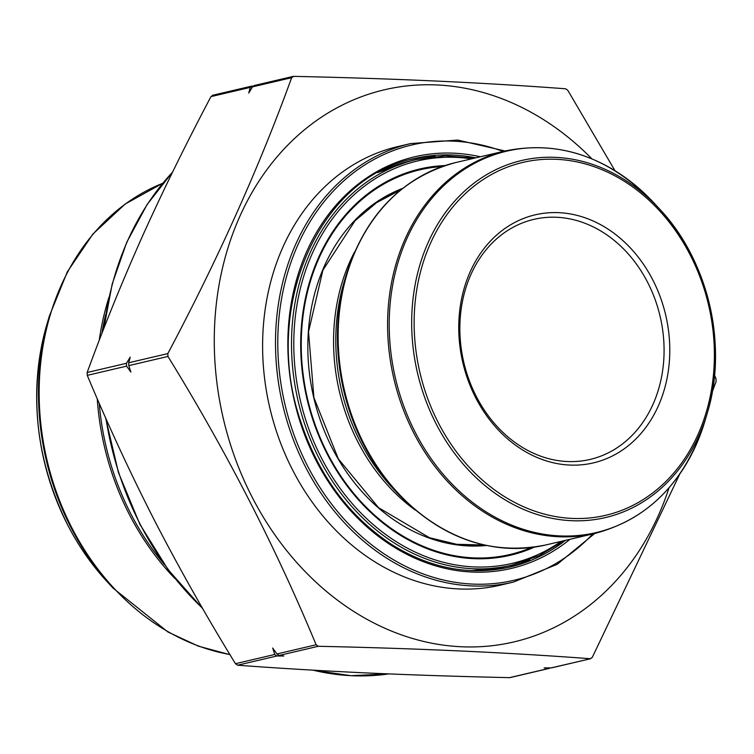 <?xml version="1.0" encoding="UTF-8"?>
<svg xmlns="http://www.w3.org/2000/svg" width="754" height="754" viewBox="0 0 754 754"><rect width="100%" height="100%" fill="white"/><g stroke="black" fill="none" stroke-linecap="round" stroke-linejoin="round"><path stroke-width="1.13" d="M254.513 85.541L252.515 86.87L248.745 93.053L250.281 87.389L253.174 86.06M679.778 474.03L592.267 657.394L590.269 658.723C508.234 652.559 417.556 648.412 318.254 646.291L316.133 644.774C275.521 546.933 226.125 450.826 167.944 356.444L167.822 353.588C217.736 259.602 259.018 167.633 291.657 77.69L293.655 76.361C392.966 78.482 483.634 82.62 565.67 88.793L567.8 90.31L614.962 170.687M293.089 76.418L292.571 76.616M128.68 362.768L128.802 365.624L130.866 372.071L126.578 366.142L126.455 363.296L130.225 357.113L128.68 362.768L167.822 353.588M276.982 653.954L279.103 655.471L283.824 655.999L276.878 655.989L274.758 654.472L272.694 648.025L276.982 653.954L316.133 644.774M550.231 667.903L549.195 668.421L544.171 667.893L551.73 667.837M590.759 658.685L551.127 667.903M714.547 375.238L715.98 378.64L716.102 381.496L712.313 391.722M251.676 86.126L252.279 86.06M212.977 95.277L210.979 96.606C186.115 143.58 163.288 190.074 142.506 236.096C122.016 282.043 103.562 327.519 87.153 372.504L87.275 375.36C107.728 424.37 130.244 472.937 154.806 521.061C179.697 569.176 206.577 616.715 235.455 663.69L237.576 665.207C278.688 668.27 321.835 670.853 367.028 672.964C412.504 675 460.025 676.564 509.591 677.639L510.166 677.582M476.283 396.434A123.288 100.819 76.8 0 0 590.109 459.431A123.288 100.819 76.8 0 0 660.127 316.388A123.288 100.819 76.8 0 0 533.823 219.376A123.288 100.819 76.8 0 0 476.283 396.434M669.015 487.876A283.561 231.893 -103.2 0 1 474.454 646.913A283.561 231.893 -103.2 0 1 252.072 497.027A283.561 231.893 -103.2 0 1 289.649 143.222A283.561 231.893 -103.2 0 1 591.852 158.821M513.446 582.088L500.552 585.113A225.201 184.174 -103.2 0 1 292.627 470.034A225.201 184.174 -103.2 0 1 397.726 146.606L410.619 143.58A225.201 184.174 -103.2 0 0 305.521 467.009A225.201 184.174 -103.2 0 0 513.446 582.088L557.178 564.322L594.717 533.483M411.034 159.367A209.772 171.554 -103.2 0 1 435.256 156.436M529.798 559.628A209.772 171.554 -103.2 0 1 506.792 567.762M382.815 198.707A182.459 149.217 -103.2 0 1 399.243 191.167M482.098 544.52A182.459 149.217 -103.2 0 1 464.03 545.067M475.727 397.792A127.398 104.184 -103.2 0 1 558.818 212.666A127.398 104.184 -103.2 0 1 658.251 406.133A127.398 104.184 -103.2 0 1 475.727 397.792M486.415 545.5A184.523 150.894 -103.2 0 1 313.749 397.603A184.523 150.894 -103.2 0 1 402.674 188.377M442.042 166.577A197.548 161.554 76.8 0 0 307.585 399.054A197.548 161.554 76.8 0 0 531.372 547.527M471.401 158.877A206.709 169.047 76.8 0 0 300.422 400.732A206.709 169.047 76.8 0 0 561.089 541.372M534.398 547.121A198.368 162.233 -103.2 0 1 307.057 399.177A198.368 162.233 -103.2 0 1 444.935 165.588M471.222 570.627A208.349 170.395 76.8 0 0 504.275 566.933L471.599 570.646M504.275 566.933L511.646 565.208A208.349 170.395 -103.2 0 1 298.188 401.251A208.349 170.395 -103.2 0 1 416.519 159.499L409.149 161.233A208.349 170.395 76.8 0 0 377.895 172.619M291.657 77.69L252.515 86.87M167.944 356.444L128.802 365.624M318.254 646.291L279.103 655.471M250.281 87.389L210.979 96.606M126.455 363.296L87.153 372.504M126.578 366.142L87.275 375.36M274.758 654.472L235.455 663.69M276.878 655.989L237.576 665.207M548.893 668.421L509.591 677.639M49.349 316.067L47.012 323.956A231.921 189.659 76.8 0 0 67.596 524.812A231.921 189.659 76.8 0 0 107.558 582.154L113.157 588.186A244.419 199.885 -103.2 0 1 49.349 316.067L67.294 271.911L92.949 233.994L125.221 204.004L162.685 183.288M174.975 578.572A244.965 200.338 -103.2 0 1 97.238 398.715M99.255 340.29A244.965 200.338 -103.2 0 1 109 297.189M162.666 183.316A244.965 200.338 76.8 0 0 42.111 434.125A244.965 200.338 76.8 0 0 229.885 654.538M99.208 403.258A244.419 199.885 76.8 0 0 130.762 513.738A244.419 199.885 76.8 0 0 164.334 564.492M105.72 314.531A244.419 199.885 76.8 0 0 101.865 333.513M106.022 418.781A286.85 234.579 76.8 0 0 140.178 524.247A286.85 234.579 76.8 0 0 202.411 608.129M313.07 670.174A286.85 234.579 76.8 0 0 388.791 673.906L350.921 675.688L312.75 670.155M172.515 172.214A286.85 234.579 76.8 0 0 104.175 327.604M503.088 151.441A223.561 182.826 76.8 0 0 284.955 404.361A223.561 182.826 76.8 0 0 592.776 533.945M570.033 539.27A211.412 172.892 -103.2 0 1 294.626 402.089A211.412 172.892 -103.2 0 1 480.336 156.775M475.783 157.85A209.772 171.554 76.8 0 0 414.144 158.604C318.424 177.35 261.534 308.697 300.761 421.646C318.753 475.567 349.13 516.556 391.901 544.633C430.336 568.497 469.676 575.981 509.921 567.065A209.772 171.554 76.8 0 0 565.481 540.345M415.105 509.977A182.459 149.217 -103.2 0 1 357.886 441.919A182.459 149.217 -103.2 0 1 354.587 251.893M360.346 441.872A184.221 150.659 -103.2 0 1 343.994 282.326L346.171 274.965A195.889 160.197 -103.2 0 0 363.56 444.615A195.889 160.197 -103.2 0 0 397.311 493.05L392.089 487.423A184.221 150.659 -103.2 0 1 360.346 441.872M505.453 150.894L456 162.487A196.436 160.64 76.8 0 0 364.323 444.596A196.436 160.64 76.8 0 0 545.689 544.982L595.142 533.389A196.436 160.64 -103.2 0 1 413.776 433.003A196.436 160.64 -103.2 0 1 505.453 150.894C560.062 139.971 609.524 157.284 653.831 202.817A195.889 160.197 76.8 0 0 443.06 186.323A195.889 160.197 76.8 0 0 415.313 432.476A195.889 160.197 76.8 0 0 571.334 535.953A195.889 160.197 76.8 0 0 704.971 420.911C685.527 481.391 648.911 518.884 595.142 533.389M691.022 254.192A183.382 149.971 -103.2 0 1 707.309 413.022A183.382 149.971 -103.2 0 1 582.201 520.722A183.382 149.971 -103.2 0 1 436.123 423.852A183.382 149.971 -103.2 0 1 462.108 193.401A183.382 149.971 -103.2 0 1 659.43 208.849A183.382 149.971 -103.2 0 1 691.022 254.192M438.3 422.702A181.252 148.227 76.8 0 0 697.978 434.568A181.252 148.227 76.8 0 0 556.518 159.311A181.252 148.227 76.8 0 0 438.3 422.702M409.149 161.233L378.225 172.43M474.643 158.114L445.312 155.833L416.519 159.499M511.646 565.208L539.072 555.689L564.331 540.609M484.106 544.991L456.707 544.303L429.394 537.687L378.583 507.696L338.32 458.875L313.9 397.575L308.527 331.807L322.891 270.177L355.068 220.724L376.595 202.656L400.826 189.857M293.127 76.408L253.975 85.588M590.806 658.676L551.655 667.856M251.751 86.107L212.449 95.324M549.43 668.374L510.128 677.592M113.157 588.186L167.916 631.984L198.387 646.159L229.961 654.661M107.558 582.154C91.903 565.264 78.576 546.141 67.577 524.784C35.221 458.884 28.369 391.939 47.012 323.956M202.769 608.742L168.17 569.76L139.858 524.237L118.453 472.551L105.569 417.744M103.798 328.565L112.205 283.938L126.766 242.232L147.096 204.56L172.647 171.94M704.971 420.911L707.309 413.022C728.204 345.492 708.185 260.073 659.43 208.849L653.831 202.817M545.689 544.982C491.08 555.896 441.618 538.592 397.311 493.05M456 162.487C402.231 176.983 365.615 214.475 346.171 274.965M505.029 150.988L457.687 140.055L410.619 143.58"/></g></svg>
